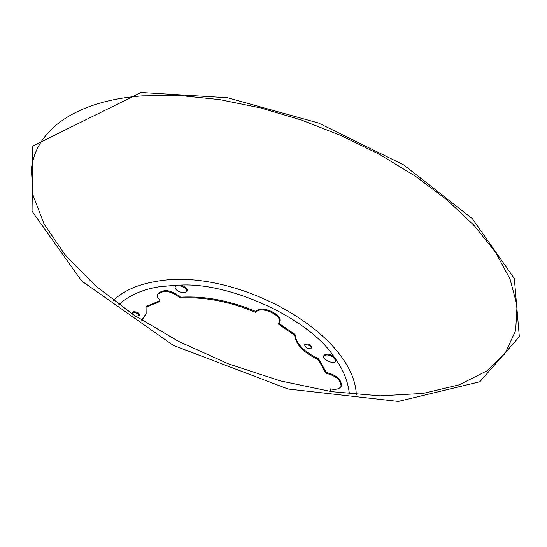 <?xml version="1.0" encoding="UTF-8"?>
<svg xmlns="http://www.w3.org/2000/svg" width="547" height="547" viewBox="0 0 547 547"><rect width="100%" height="100%" fill="white"/><g stroke="black" fill="none" stroke-linecap="round" stroke-linejoin="round"><path stroke-width="0.82" d="M335.598 361.191L335.584 360.384L333.369 357.28C329.273 354.641 326.053 354.251 323.708 356.097M186.992 291.319C186.766 288.891 184.633 287.093 180.599 285.917L176.36 285.985L174.951 287.004M139.246 315.769L138.514 314.32L136.128 312.898L133.892 312.569L132.025 313.301M311.366 348.097L310.648 346.593L308.788 345.294L306.532 344.706L304.549 345.246M341.075 386.51C341.068 380.206 336.015 375.789 325.909 373.259L318.21 359.598C303.688 352.76 295.845 344.672 294.683 335.318L278.341 324.022L278.683 323.181L295.024 334.477L294.683 335.318M279.408 322.238C282.081 314.628 259.9 305.431 255.811 312.446C229.836 301.486 204.646 296.686 180.243 298.04C171.177 290.717 163.574 289.561 157.42 294.573M141.297 319.933L146.152 313.985L146.049 306.443L160.018 300.693L159.717 301.554L146.234 307.045M146.152 313.985L141.782 320.248M330.108 391.44L330.402 388.91L330.484 391.495M176.667 285.131L180.9 285.062C185.33 286.416 187.43 288.365 187.197 290.908L186.089 292.105L183.997 292.638L181.337 292.392L178.637 291.428L176.421 289.924L175.143 288.187L175.047 286.56L176.667 285.131L159.15 286.778C142.753 289.336 129.331 295.25 118.877 304.529M333.732 356.439L335.947 359.543L335.824 360.794C334.333 365.081 321.766 359.7 323.838 355.659C325.909 353.369 329.205 353.629 333.732 356.439C309.199 318.723 230.957 282.464 180.9 285.062M132.189 313.93L132.087 312.836L133.694 311.749C137.29 311.824 139.218 313.028 139.485 315.359L135.8 316.351M305.882 343.933C309.458 344.049 311.373 345.307 311.626 347.714C308.282 349.164 305.951 348.193 304.631 344.795L305.882 343.933M318.21 359.598L318.566 358.757L326.272 372.411L325.909 373.259M326.272 372.411C336.795 375.139 341.8 379.7 341.287 386.1C339.666 389.02 336.043 389.956 330.402 388.91M160.018 300.693L157.686 297.301L157.55 294.136C163.355 288.645 171.026 289.657 180.551 297.185L180.243 298.04M180.551 297.185C204.961 295.831 230.157 300.645 256.14 311.605L255.811 312.446M256.14 311.605C260.393 304.371 283.278 314.34 279.599 321.834L278.683 323.181M318.566 358.757C304.036 351.919 296.194 343.824 295.024 334.477M349.376 393.929C348.124 381.943 343.646 370.476 335.947 359.543M113.318 300.351C123.779 290.655 138.09 284.331 156.257 281.377C234.013 266.635 353.888 332.514 356.295 394.592M31.377 168.982C36.526 125.824 82.002 100.115 142.535 95.869L179.901 95.513L219.559 99.609L260.413 107.882L301.424 120.046L341.588 135.759L379.926 154.623L415.46 176.23L447.227 200.086L474.235 225.631L495.507 252.242L510.077 279.161L517.059 305.561L515.677 330.47L505.366 352.87L503.725 355.065M505.373 352.863L486.68 370.996L459.097 384.862L423.187 393.423L380.186 395.857L331.851 391.707L280.426 380.917L228.475 363.885L178.616 341.431L133.365 314.73L94.863 285.199L64.731 254.396L43.979 223.86L32.957 195.005L31.377 169.016M141.03 92.505L32.745 146.049L32.061 211.224L81.565 280.898L173.303 345.369L288.05 389.026L398.325 401.457L479.849 381.758L519.335 336.733L514.33 278.546L472.389 218.697L403.665 164.893L318.552 123.048L227.408 97.728L141.03 92.505"/></g></svg>

